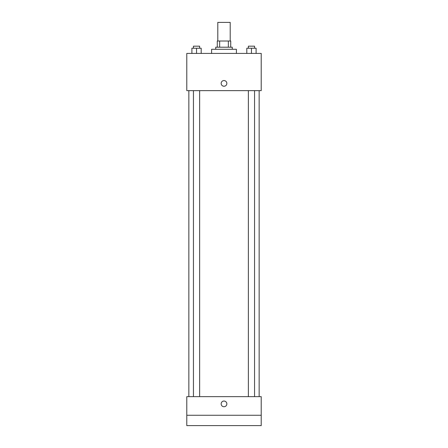 <?xml version="1.0" encoding="UTF-8"?>
<svg xmlns="http://www.w3.org/2000/svg" width="448" height="448" viewBox="0 0 448 448"><rect width="100%" height="100%" fill="white"/><g stroke="black" fill="none" stroke-linecap="round" stroke-linejoin="round"><path stroke-width="0.67" d="M230.205 41.009L230.205 22.4L217.795 22.4L217.795 41.009M219.649 47.214L219.649 41.009L217.28 41.009L217.28 47.214L217.28 41.009M219.649 41.009L230.72 41.009L230.72 47.214M228.351 47.214L228.351 41.009M215.729 49.28L215.729 47.214L232.271 47.214L232.271 49.28M236.404 53.413L236.404 49.28L211.596 49.28L211.596 53.413M186.782 53.413L261.218 53.413L261.218 90.636L186.782 90.636L186.782 53.413M224 86.24A2.845 2.845 0 0 1 221.536 81.973A2.845 2.845 0 0 1 226.464 81.973A2.845 2.845 0 0 1 224 86.24M186.782 396.654L261.218 396.654L261.218 425.6L186.782 425.6L186.782 396.654M224 406.734A2.845 2.845 0 0 1 221.536 402.466A2.845 2.845 0 0 1 226.464 402.466A2.845 2.845 0 0 1 224 406.734M186.782 415.262L261.218 415.262M246.809 53.413L246.809 48.244L256.11 48.244L256.11 53.413L256.11 48.244M251.457 53.413L251.457 48.244M254.559 48.244L254.559 46.178L248.36 46.178L248.36 48.244M191.89 53.413L191.89 48.244L201.191 48.244L201.191 53.413L201.191 48.244M196.543 53.413L196.543 48.244M199.64 48.244L199.64 46.178L193.441 46.178L193.441 48.244M259.151 396.654L259.151 90.636M188.849 396.654L188.849 90.636M248.36 90.636L248.36 396.654M254.559 90.636L254.559 396.654M199.64 396.654L199.64 90.636M193.441 396.654L193.441 90.636"/></g></svg>
